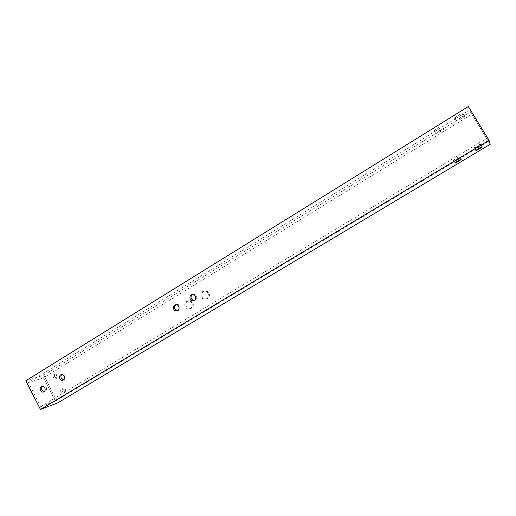 <?xml version="1.0" encoding="UTF-8"?>
<svg xmlns="http://www.w3.org/2000/svg" width="516" height="516" viewBox="0 0 516 516"><rect width="100%" height="100%" fill="white"/><g stroke="black" fill="none" stroke-linecap="round" stroke-linejoin="round"><path stroke-width="0.39" stroke-dasharray="2.58 1.94" d="M454.693 118.435L454.815 118.093C455.751 116.655 463.078 112.353 463.168 113.198L463.039 113.533C462.084 114.984 454.841 119.235 454.693 118.435M464.774 115.816C464.69 114.991 457.357 119.286 456.408 120.712L456.286 121.047C456.428 121.834 463.671 117.584 464.639 116.152L464.774 115.816M434.098 131.167L434.208 130.812C435.104 129.426 442.218 125.265 442.431 126.014L442.315 126.362C441.399 127.762 434.369 131.87 434.098 131.167M444.012 128.619C443.805 127.884 436.684 132.038 435.781 133.418L435.672 133.76C435.93 134.45 442.967 130.348 443.895 128.961L444.012 128.619M186.34 306.646C185.296 304.034 185.921 302.099 188.211 300.841C190.127 300.28 191.662 300.899 192.816 302.705C193.861 305.298 193.248 307.226 190.991 308.497C189.056 309.084 187.508 308.465 186.34 306.646M191.797 302.944C190.636 301.131 189.095 300.505 187.179 301.067C184.883 302.331 184.257 304.272 185.302 306.891C186.47 308.716 188.024 309.336 189.965 308.755C192.229 307.478 192.842 305.543 191.797 302.944M202.343 296.919C201.285 294.281 201.93 292.32 204.272 291.05C206.207 290.489 207.761 291.114 208.928 292.92C209.98 295.545 209.354 297.493 207.045 298.783C205.084 299.364 203.523 298.745 202.343 296.919M207.948 293.127C206.781 291.314 205.226 290.689 203.285 291.25C200.937 292.527 200.292 294.488 201.35 297.139C202.53 298.97 204.097 299.59 206.058 299.003C208.38 297.713 209.006 295.758 207.948 293.127M474.223 147.957L474.339 147.744C476.81 145.841 478.887 144.641 480.564 144.151L480.441 144.357C477.984 146.254 475.907 147.453 474.223 147.957M453.345 160.495L453.448 160.282C455.822 158.451 457.866 157.277 459.569 156.754L459.459 156.967C457.099 158.793 455.06 159.966 453.345 160.495M42.551 386.329L43.073 386.02C44.382 385.6 45.447 386.071 46.272 387.432C46.982 389.251 46.614 390.599 45.169 391.47L44.26 391.644M61.946 374.461L62.43 374.184C63.765 373.765 64.848 374.235 65.68 375.603C66.396 377.441 66.016 378.808 64.539 379.699L63.636 379.873M62.236 391.489C61.72 390.167 61.991 389.187 63.042 388.542L65.422 389.567C65.938 390.889 65.674 391.87 64.623 392.515L62.236 391.489M64.087 390.044L61.701 389.019C60.643 389.664 60.378 390.644 60.894 391.973L63.287 392.998C64.339 392.353 64.61 391.367 64.087 390.044M54.806 377.086C54.29 375.745 54.567 374.758 55.644 374.119L57.973 375.151C58.495 376.487 58.218 377.473 57.141 378.112L54.806 377.086M56.618 375.583L54.29 374.552C53.206 375.19 52.929 376.177 53.445 377.525L55.786 378.55C56.863 377.912 57.141 376.925 56.618 375.583M176.124 304.666L176.291 304.595C177.756 304.163 178.923 304.64 179.807 306.027C180.6 308.013 180.136 309.49 178.413 310.458L177.504 310.645M192.758 294.507L192.861 294.468C194.339 294.036 195.525 294.513 196.415 295.9C197.222 297.913 196.744 299.409 194.977 300.389L194.048 300.57M25.8 380.756L43.731 375.19L57.927 402.796M43.731 375.19L470.418 112.017L490.2 144.28M468.322 106.554L470.418 112.017M470.134 109.682L471.837 114.178L488.51 141.371L487.465 137.927L470.134 109.682L28.451 382.575L40.725 406.602L55.431 401.087L43.479 377.822L471.837 114.178M55.431 401.087L488.51 141.371M40.725 406.602L487.465 137.927M43.479 377.822L28.451 382.575M456.408 120.712L454.815 118.093M435.781 133.418L434.208 130.812M187.179 301.067L188.211 300.841M203.285 291.25L204.272 291.05M474.339 147.744L475.952 150.388M453.448 160.282L455.041 162.908M43.073 386.02L41.944 386.394M62.43 374.184L61.391 374.519M61.701 389.019L63.042 388.542M54.29 374.552L55.644 374.119M176.291 304.595L175.937 304.672M194.977 300.389L193.919 300.622M178.413 310.458L177.31 310.729M55.786 378.55L57.141 378.112M63.287 392.998L64.623 392.515M64.539 379.699L63.146 380.163M45.169 391.47L43.731 391.973M459.459 156.967L460.93 159.392M480.441 144.357L481.931 146.796M206.058 299.003L207.045 298.783M189.965 308.755L190.991 308.497M443.895 128.961L442.315 126.362M464.639 116.152L463.039 113.533"/><path stroke-width="0.77" d="M482.183 146.796C480.512 147.305 478.435 148.498 475.952 150.388L475.836 150.595C477.513 150.085 479.59 148.885 482.06 147.002L482.183 146.796M461.162 159.386C459.466 159.915 457.421 161.095 455.041 162.908L454.931 163.121C456.641 162.579 458.679 161.405 461.052 159.592L461.162 159.386M44.834 387.916C44.008 386.555 42.938 386.084 41.628 386.497C40.171 387.374 39.797 388.722 40.506 390.554C41.338 391.921 42.409 392.399 43.731 391.973C45.176 391.096 45.543 389.741 44.834 387.916M44.26 391.644L41.957 390.064C41.325 388.574 41.519 387.329 42.551 386.329M64.287 376.054C63.449 374.687 62.365 374.216 61.03 374.635C59.54 375.519 59.153 376.893 59.875 378.744C60.714 380.118 61.804 380.595 63.146 380.163C64.629 379.273 65.01 377.906 64.287 376.054M63.636 379.873L61.275 378.286C60.624 376.745 60.843 375.467 61.946 374.461M178.704 306.278C177.82 304.892 176.646 304.414 175.182 304.84C173.44 305.807 172.963 307.291 173.763 309.297C174.653 310.697 175.84 311.174 177.31 310.729C179.039 309.755 179.504 308.271 178.704 306.278M177.504 310.645L174.879 309.032C174.098 307.136 174.511 305.685 176.124 304.666M195.358 296.126C194.468 294.733 193.281 294.255 191.797 294.681C190.017 295.662 189.527 297.164 190.333 299.19C191.236 300.589 192.429 301.067 193.919 300.622C195.687 299.641 196.17 298.138 195.358 296.126M194.048 300.57L191.404 298.957C190.61 296.997 191.062 295.513 192.758 294.507M40.454 409.446L489.026 140.3L468.322 106.554L25.8 380.756L40.454 409.446L57.927 402.796L490.2 144.28L489.026 140.3M61.391 374.519L61.03 374.635M175.937 304.672L175.182 304.84M192.649 294.513L191.797 294.681"/></g></svg>
